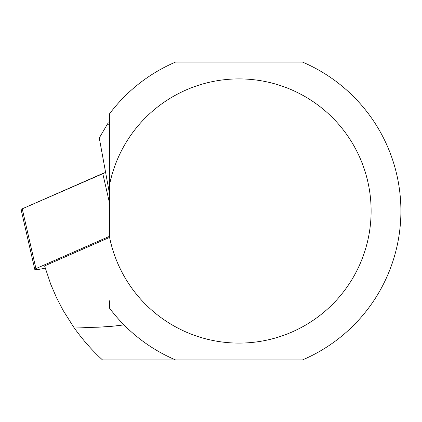 <?xml version="1.0" encoding="UTF-8"?>
<svg xmlns="http://www.w3.org/2000/svg" width="422" height="422" viewBox="0 0 422 422"><rect width="100%" height="100%" fill="white"/><g stroke="black" fill="none" stroke-linecap="round" stroke-linejoin="round"><path stroke-width="0.63" d="M109.398 300.775L109.398 307.981A161.884 161.884 0 0 0 175.573 359.934L102.504 359.934A202.027 202.027 0 0 1 73.565 326.939L63.216 310.55L56.511 297.647L50.751 284.296L44.595 265.913L109.398 237.475M73.565 326.939L87.744 327.409L98.542 327.203L113.064 326.195L123.973 324.893M109.398 124.247L107.394 124.184L99.402 137.736M99.275 137.968L109.398 193.044M107.394 124.184L108.254 122.902L109.398 122.855M109.398 121.225L109.398 236.462A132.097 132.097 0 0 0 312.317 320.894A132.097 132.097 0 0 0 312.317 101.106A132.097 132.097 0 0 0 109.398 185.538L109.398 114.019A161.884 161.884 0 0 1 175.573 62.066L302.463 62.066A161.884 161.884 0 0 1 302.463 359.934L175.573 359.934M109.398 236.367L35.933 268.608A10.281 1.087 167.1 0 0 34.789 269.41A10.281 1.087 167.1 0 0 45.223 268.134L45.233 268.134M34.789 269.41L21.1 209.623A10.281 1.087 -12.9 0 1 22.239 208.821L102.757 173.489A10.281 1.087 -12.9 0 1 105.669 172.456L22.239 208.821L22.477 209.85M109.398 202.481L102.757 173.489M22.239 208.821L35.933 268.608"/></g></svg>
